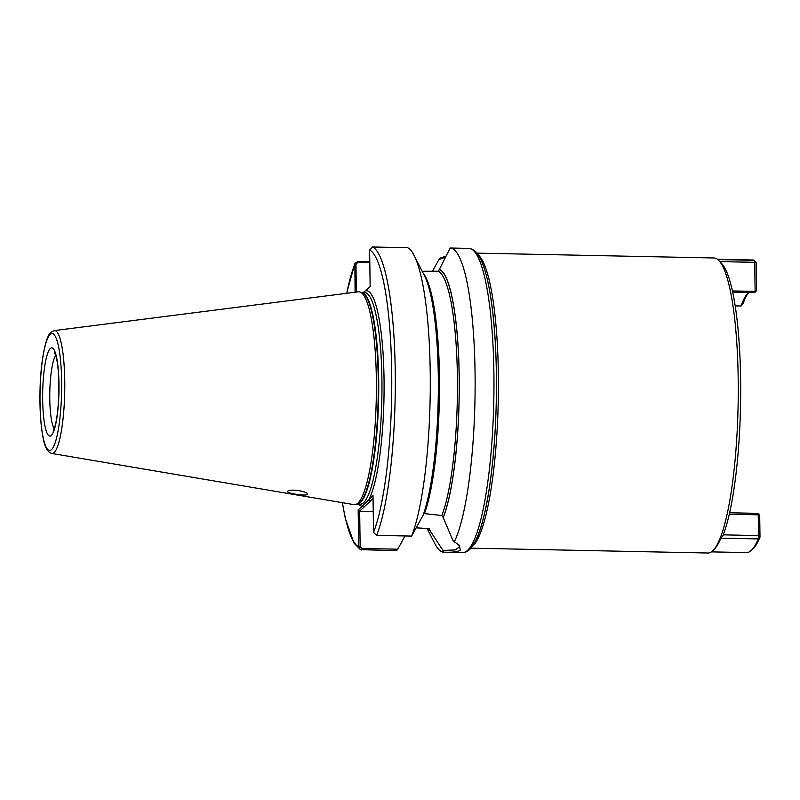 <?xml version="1.0" encoding="UTF-8"?>
<svg xmlns="http://www.w3.org/2000/svg" width="800" height="800" viewBox="0 0 800 800"><rect width="100%" height="100%" fill="white"/><g stroke="black" fill="none" stroke-linecap="round" stroke-linejoin="round"><path stroke-width="1.2" d="M307.19 494.5C305.42 496.36 284.85 492.94 287.72 491.27C289.58 488.33 310.13 491.78 307.19 494.5L307.36 494.12M468.89 248.39C477.74 249.68 481.06 259.26 484.01 267.45C486.52 275.03 488.69 284.56 490.52 296.03C495.06 325.31 496.98 360.05 496.3 400.22C495.64 432.23 493.35 461.34 489.43 487.57C487.48 500.44 485.23 511.61 482.68 521.1C479.75 532.07 476.49 540.25 472.9 545.66L469.94 549.27C467.3 551.64 464.87 552.74 462.66 552.56A152.11 28.04 -88.8 0 0 467.86 550.08A152.11 28.04 -88.8 0 0 493.97 387.02A152.11 28.04 -88.8 0 0 468.89 248.39L450.19 248.01L438.43 271.2L422.16 271.23M711.41 551.87L746.49 552.59A146.33 26.97 -88.8 0 0 751.49 550.2A146.33 26.97 -88.8 0 0 751.6 550.09A146.33 26.97 -88.8 0 0 758.25 538.91L720.88 538.15A146.33 26.97 91.2 0 1 714.23 549.33A146.33 26.97 91.2 0 1 714.12 549.43M732.39 290.94L755.12 291.4L754.81 292.53L756.56 290.66L756.16 262.26L754.22 260.32A146.33 26.97 -88.8 0 0 752.47 259.98L717.39 259.26M735.16 305.88L741.09 306A115 21.19 91.2 0 1 747.82 293.27A115 21.19 91.2 0 1 747.9 293.18A115 21.19 91.2 0 1 748.81 292.4M754.81 292.53L732.64 292.07M470.98 548.16L707.9 553.01A147.55 27.19 -88.8 0 0 712.94 550.61A147.55 27.19 -88.8 0 0 713.05 550.5A147.55 27.19 -88.8 0 0 738.1 406.05A147.55 27.19 -88.8 0 0 718.98 260.69A147.55 27.19 -88.8 0 0 713.93 257.97L477.02 253.13M720.88 538.15L722.87 535.77A144.51 26.63 91.2 0 0 740.69 387.13A144.51 26.63 91.2 0 0 721.8 263.74L718.98 260.69M373.05 498.56L359.66 511.16L360.16 546.65L361.89 548.46L397.76 549.19L396.62 550.66L360.42 549.65L358.68 546.81L358.17 510.04L373.01 495.6L373.52 532.37L376.62 535.38L411.6 536.09A152.11 28.04 -88.8 0 0 430.26 390.37A152.11 28.04 -88.8 0 0 414.14 255.52A152.11 28.04 -88.8 0 0 407.61 247.7L372.63 246.99L369.63 250.01L370.14 286.71L363.37 292.49M51.82 453.46L353.94 504.64A106.47 19.62 -88.8 0 0 355.47 504.58A106.47 19.62 -88.8 0 0 358.12 502.96A106.47 19.62 -88.8 0 0 376.38 391.49A106.47 19.62 -88.8 0 0 359.82 291.95A106.47 19.62 -88.8 0 0 358.3 291.82L54.33 330.6L50.89 332.38C45.55 336.1 40.37 362.93 40 391.93C39.7 409.48 40.64 424.27 42.81 436.31C44.38 446.53 47.38 452.25 51.82 453.46A61.47 11.33 -88.8 0 0 54.23 452.49A61.47 11.33 -88.8 0 0 64.78 385.76A61.47 11.33 -88.8 0 0 54.33 330.6M439.77 269.39A131.04 24.15 -88.8 0 1 459.21 376.27A131.04 24.15 -88.8 0 1 443.23 517.62L453.03 540.64L454.29 541.85A152.11 28.04 -88.8 0 0 475.06 372.72A152.11 28.04 -88.8 0 0 450.19 248.01M454.29 541.85L459.01 544.93L460.39 549.92C458.16 551.77 452.59 552.52 443.69 552.17L442.97 550.44L455.17 549.94L459.55 546.88L458.19 544.25M355.08 292.23L354.89 263.38L357.59 261.63L369.79 261.88M411.6 536.09L423 515.39A131.04 24.15 -88.8 0 0 438.34 389.65A131.04 24.15 -88.8 0 0 424.43 275.67L414.14 255.52M443.23 517.62L441.84 515.5L424.47 513.62A129.3 23.83 -88.8 0 0 439.51 381.97A129.3 23.83 -88.8 0 0 423.17 273.2M397.76 549.19L405.01 535.96M416.21 527.84L429.24 528.62M428.55 528.43L442.97 550.44M427.77 528.38A131.04 24.15 -88.8 0 0 430.2 530.31M432.48 271.31L439.59 258.33L446.07 256.08M427.03 528.34L434.89 543.74A152.11 28.04 -88.8 0 0 443.69 552.17L462.66 552.56M748.7 292.49A116.82 21.53 -88.8 0 0 742.95 303.9L741.09 306M729.64 512.78L757.87 513.36L759.69 515.19L760 537.13A144.51 26.63 91.2 0 1 753.36 548.34A144.51 26.63 91.2 0 1 753.26 548.44M756.56 290.66L755.12 291.4L754.71 262.32L719.82 261.6M723.24 534.85L758.53 535.58L758.24 514.82L729.31 514.23M717.8 259.58L754.22 260.32L754.71 262.32L756.16 262.26M757.87 513.36L758.24 514.82L759.69 515.19M758.53 535.58L758.25 538.91L760 537.13L758.53 535.58M359.88 511.38L373.23 511.65M369.8 262.58L357.89 262.33L355.96 264.33L356.35 292.07M445.59 257.12L438.9 259.5M364.29 291.8L370.14 286.68M370.43 501.11L368.92 499.58A107.69 19.85 -88.8 0 0 384.04 379.02A107.69 19.85 -88.8 0 0 366 290.74L367.47 289.27M355.96 264.33L354.69 264.54A149.07 27.47 -88.8 0 0 346.72 293.3M342.44 502.7A149.07 27.47 -88.8 0 0 358.68 546.81L360.16 546.65M358.17 510.04L359.66 511.16M358.33 504.17A107.69 19.85 -88.8 0 0 362.26 506.06L363.78 507.58M50.22 348.6A44.11 8.13 91.2 0 1 58.98 384.05A44.11 8.13 91.2 0 1 51.43 435.37A44.11 8.13 91.2 0 1 42.67 399.92A44.11 8.13 91.2 0 1 50.22 348.6M55.71 355.39A38.03 7.01 -88.8 0 0 49.8 391.96A38.03 7.01 -88.8 0 0 54.21 428.75M478.43 255.07A147.55 27.19 91.2 0 1 498.3 399.42A147.55 27.19 91.2 0 1 473.11 545.7A147.55 27.19 91.2 0 1 472.46 546.28M470.78 547.64A149.58 27.57 -88.8 0 0 496.38 395.26A149.58 27.57 -88.8 0 0 474.7 251.9M357.21 504.14L360.17 504.2A105.86 19.51 -88.8 0 0 363.79 502.48A105.86 19.51 -88.8 0 0 381.96 389A105.86 19.51 -88.8 0 0 364.5 292.52L361.54 292.46M357.26 504.13A105.86 19.51 -88.8 0 0 360.58 502.41A105.86 19.51 -88.8 0 0 378.74 389.74A105.86 19.51 -88.8 0 0 361.59 292.47M355.47 504.58L357.48 504.08A105.93 19.52 -88.8 0 0 360.11 502.46A105.93 19.52 -88.8 0 0 378.28 391.57A105.93 19.52 -88.8 0 0 361.8 292.53L359.82 291.95M51.63 449.48A58.46 10.77 -88.8 0 0 61.63 381.47A58.46 10.77 -88.8 0 0 50.02 334.5A58.46 10.77 -88.8 0 0 40.02 402.5A58.46 10.77 -88.8 0 0 51.63 449.48M373.52 532.37A149.07 27.47 -88.8 0 0 391.69 371.71A149.07 27.47 -88.8 0 0 369.63 250.01M376.62 535.38A152.11 28.04 -88.8 0 0 395.24 371.19A152.11 28.04 -88.8 0 0 372.63 246.99M441.84 515.5A129.3 23.83 -88.8 0 0 457.39 376.55A129.3 23.83 -88.8 0 0 438.43 271.2M443.23 517.4A130.82 24.11 -88.8 0 0 459.17 376.31A130.82 24.11 -88.8 0 0 439.77 269.61M428 528.4A130.82 24.11 -88.8 0 0 430.19 530.09M357.89 262.33L357.59 261.63M361.65 549.95L361.89 548.46M714.23 549.33L713.05 550.5M54.68 352.87L56.43 358.08C58.22 365.88 59.02 377.36 58.84 392.5C58.43 406.97 57.13 418.3 54.93 426.48L53.17 431.13M354.89 263.39L346.62 293.31M342.33 502.68L345.34 518.53L354.02 543.16L360.42 549.65M753.36 548.34L751.6 550.09"/></g></svg>
